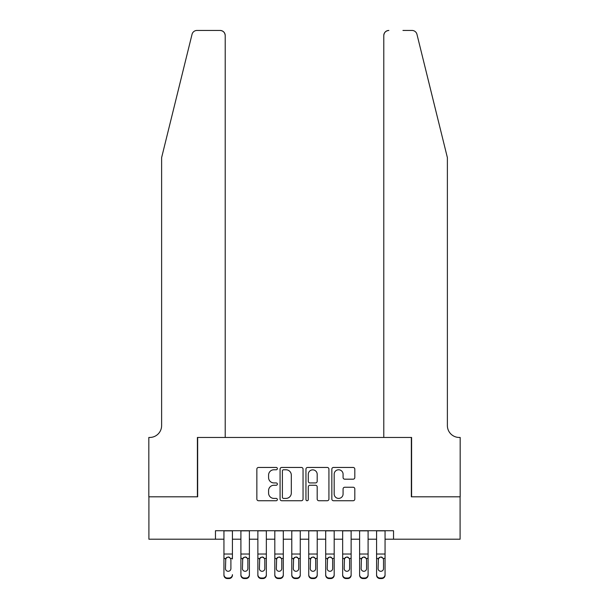 <?xml version="1.0" encoding="UTF-8"?>
<svg xmlns="http://www.w3.org/2000/svg" width="609" height="609" viewBox="0 0 609 609"><rect width="100%" height="100%" fill="white"/><g stroke="black" fill="none" stroke-linecap="round" stroke-linejoin="round"><path stroke-width="0.91" d="M277.369 468.61A1.165 1.165 0 0 0 276.204 467.446L258.513 467.446A1.667 1.667 0 0 0 256.853 469.113L256.853 499.076A1.667 1.667 0 0 0 258.513 500.735L276.204 500.735A1.165 1.165 0 0 0 277.369 499.57A1.165 1.165 0 0 0 276.204 498.406L273.913 498.406A5.329 5.329 0 0 1 268.584 493.077L268.584 490.58A5.329 5.329 0 0 1 273.913 485.259L276.204 485.259A1.165 1.165 0 0 0 277.369 484.094A1.165 1.165 0 0 0 276.204 482.929L273.913 482.929A5.329 5.329 0 0 1 268.584 477.601L268.584 475.104A5.329 5.329 0 0 1 273.913 469.775L276.204 469.775A1.165 1.165 0 0 0 277.369 468.61M353.151 479.184A1.667 1.667 0 0 0 354.811 477.517L354.811 469.113A1.667 1.667 0 0 0 353.151 467.446L333.504 467.446A1.667 1.667 0 0 0 331.844 469.113L331.844 499.076A1.667 1.667 0 0 0 333.504 500.735L353.151 500.735A1.667 1.667 0 0 0 354.811 499.076L354.811 488.92A1.667 1.667 0 0 0 353.151 487.253L344.74 487.253A1.667 1.667 0 0 0 343.08 488.92L343.08 493.952A4.453 4.453 0 0 1 338.627 498.406A4.453 4.453 0 0 1 334.174 493.952L334.174 474.228A4.453 4.453 0 0 1 338.627 469.775A4.453 4.453 0 0 1 343.08 474.228L343.08 477.517A1.667 1.667 0 0 0 344.74 479.184L353.151 479.184M215.464 539.209L148.908 539.209L148.908 496.807L197.659 496.807L197.659 437.452L411.341 437.452L411.341 496.807L460.092 496.807L460.092 539.209L393.536 539.209L393.536 530.728L215.464 530.728L215.464 539.209L223.945 539.209M303.046 469.113A1.667 1.667 0 0 0 301.379 467.446L281.739 467.446A1.667 1.667 0 0 0 280.071 469.113L280.071 499.076A1.667 1.667 0 0 0 281.739 500.735L301.379 500.735A1.667 1.667 0 0 0 303.046 499.076L303.046 469.113M307.621 467.446L327.261 467.446A1.667 1.667 0 0 1 328.929 469.113L328.929 499.076A1.667 1.667 0 0 1 327.261 500.735L318.857 500.735A1.667 1.667 0 0 1 317.19 499.076L317.19 486.918A1.667 1.667 0 0 0 315.531 485.259L309.951 485.259A1.667 1.667 0 0 0 308.283 486.918L308.283 499.57A1.165 1.165 0 0 1 307.119 500.735A1.165 1.165 0 0 1 305.954 499.57L305.954 469.113A1.667 1.667 0 0 1 307.621 467.446M232.425 539.209L240.905 539.209M249.386 539.209L257.866 539.209M266.346 539.209L274.819 539.209M283.299 539.209L291.78 539.209M300.26 539.209L308.74 539.209M317.22 539.209L325.701 539.209M334.181 539.209L342.654 539.209M351.134 539.209L359.614 539.209M368.095 539.209L376.575 539.209M385.055 539.209L393.536 539.209M283.566 469.775A1.165 1.165 0 0 0 282.401 470.94L282.401 497.241A1.165 1.165 0 0 0 283.566 498.406L285.979 498.406A5.329 5.329 0 0 0 291.308 493.077L291.308 475.104A5.329 5.329 0 0 0 285.979 469.775L283.566 469.775M317.19 474.312A4.453 4.453 0 0 0 312.737 469.859A4.453 4.453 0 0 0 308.283 474.312L308.283 481.262A1.667 1.667 0 0 0 309.951 482.929L315.531 482.929A1.667 1.667 0 0 0 317.19 481.262L317.19 474.312M223.945 558.948L223.945 574.652A3.395 3.365 -0 0 0 227.34 578.017L229.037 578.017A3.395 3.365 -0 0 0 232.425 574.652L232.425 575.185A3.395 3.365 180 0 1 229.037 578.55L229.037 578.017M232.425 558.948L232.425 530.728M230.902 568.6L230.902 559.663L230.902 568.6A2.71 2.695 180 0 1 228.185 571.288A2.71 2.695 180 0 0 230.902 568.6M225.475 569.126L225.475 568.6A2.71 2.695 180 0 0 228.185 571.288M226.769 557.334L225.475 559.458M229.601 557.334L228.185 556.938L230.598 558.415L230.902 559.663M223.945 530.728L223.945 575.185A3.395 3.365 180 0 0 227.34 578.55L229.037 578.55M223.945 558.415L225.772 558.415L225.475 568.6M225.772 558.415L228.185 556.938M192.041 34.317C193.335 31.531 193.335 31.531 192.041 34.317C193.335 31.531 193.335 31.531 192.041 34.317L161.621 157.64L161.621 425.584A11.868 11.868 0 0 1 149.753 437.452L148.824 437.452L148.824 496.807L197.407 496.807L197.407 437.452L225.216 437.452L225.216 35.535A5.085 5.085 0 0 0 220.131 30.45L196.981 30.45A5.085 5.085 0 0 0 192.041 34.317M206.055 30.45L220.131 30.45C223.198 30.777 224.896 32.467 225.216 35.535L225.216 437.452M161.621 425.584A11.868 11.868 0 0 1 149.753 437.452M438.046 119.828L416.959 34.317C415.665 31.531 415.665 31.531 416.959 34.317C415.665 31.531 415.665 31.531 416.959 34.317L447.379 157.64L447.379 425.584A11.868 11.868 0 0 0 459.247 437.452L460.176 437.452L460.176 496.807L411.593 496.807L411.593 437.452L383.784 437.452L383.784 35.535L383.784 437.452M402.945 30.45L412.019 30.45A5.085 5.085 0 0 1 416.959 34.317M388.869 30.45A5.085 5.085 0 0 0 383.784 35.535C384.104 32.467 385.801 30.777 388.869 30.45M447.379 425.584A11.868 11.868 0 0 0 459.247 437.452M240.905 558.948L240.905 574.652A3.395 3.365 0 0 0 244.3 578.017L245.99 578.017A3.395 3.365 0 0 0 249.386 574.652L249.386 575.185A3.395 3.365 180 0 1 245.99 578.55L245.99 578.017M247.855 568.6L247.855 559.663L247.855 568.6A2.71 2.695 180 0 1 245.145 571.288A2.71 2.695 180 0 0 247.855 568.6M242.435 569.126L242.435 568.6A2.71 2.695 180 0 0 245.145 571.288M243.729 557.334L242.435 559.458M246.561 557.334L245.145 556.938L247.558 558.415L247.855 559.663M257.866 558.948L257.866 574.652A3.395 3.365 0 0 0 261.253 578.017L262.951 578.017A3.395 3.365 0 0 0 266.346 574.652L266.346 575.185A3.395 3.365 180 0 1 262.951 578.55L262.951 578.017M264.816 568.6L264.816 559.663L264.816 568.6A2.71 2.695 180 0 1 262.106 571.288A2.71 2.695 180 0 0 264.816 568.6M259.388 569.126L259.388 568.6A2.71 2.695 180 0 0 262.106 571.288M260.69 557.334L259.388 559.458M263.522 557.334L262.106 556.938L264.519 558.415L264.816 559.663M274.819 558.948L274.819 574.652A3.395 3.365 0 0 0 278.214 578.017L279.912 578.017A3.395 3.365 0 0 0 283.299 574.652L283.299 575.185A3.395 3.365 180 0 1 279.912 578.55L279.912 578.017M281.777 568.6L281.777 559.663L281.777 568.6A2.71 2.695 180 0 1 279.059 571.288A2.71 2.695 180 0 0 281.777 568.6M276.349 569.126L276.349 568.6A2.71 2.695 180 0 0 279.059 571.288M277.643 557.334L276.349 559.458M280.475 557.334L279.059 556.938L281.472 558.415L281.777 559.663M291.78 558.948L291.78 574.652A3.395 3.365 0 0 0 295.175 578.017L296.872 578.017A3.395 3.365 0 0 0 300.26 574.652L300.26 575.185A3.395 3.365 180 0 1 296.872 578.55L296.872 578.017M298.737 568.6L298.737 559.663L298.737 568.6A2.71 2.695 180 0 1 296.02 571.288A2.71 2.695 180 0 0 298.737 568.6M293.31 569.126L293.31 568.6A2.71 2.695 180 0 0 296.02 571.288M294.604 557.334L293.31 559.458M297.436 557.334L296.02 556.938L298.433 558.415L298.737 559.663M249.386 530.728L249.386 575.185M240.905 530.728L240.905 575.185A3.395 3.365 180 0 0 244.3 578.55L245.99 578.55M240.905 558.415L242.732 558.415L242.435 568.6M242.732 558.415L245.145 556.938M266.346 530.728L266.346 575.185M257.866 530.728L257.866 575.185A3.395 3.365 180 0 0 261.253 578.55L262.951 578.55M257.866 558.415L259.693 558.415L259.388 568.6M259.693 558.415L262.106 556.938M283.299 530.728L283.299 575.185M274.819 530.728L274.819 575.185A3.395 3.365 180 0 0 278.214 578.55L279.912 578.55M274.819 558.415L276.646 558.415L276.349 568.6M276.646 558.415L279.059 556.938M300.26 530.728L300.26 575.185M291.78 530.728L291.78 575.185A3.395 3.365 180 0 0 295.175 578.55L296.872 578.55M291.78 558.415L293.607 558.415L293.31 568.6M293.607 558.415L296.02 556.938M308.74 558.948L308.74 574.652A3.395 3.365 0 0 0 312.128 578.017L313.825 578.017A3.395 3.365 0 0 0 317.22 574.652L317.22 575.185A3.395 3.365 180 0 1 313.825 578.55L313.825 578.017M315.69 568.6L315.69 559.663L315.69 568.6A2.71 2.695 180 0 1 312.98 571.288A2.71 2.695 180 0 0 315.69 568.6M310.263 569.126L310.263 568.6A2.71 2.695 180 0 0 312.98 571.288M311.564 557.334L310.263 559.458M314.396 557.334L312.98 556.938L315.393 558.415L315.69 559.663M317.22 530.728L317.22 575.185M308.74 530.728L308.74 575.185A3.395 3.365 180 0 0 312.128 578.55L313.825 578.55M308.74 558.415L310.567 558.415L310.263 568.6M310.567 558.415L312.98 556.938M325.701 558.948L325.701 574.652A3.395 3.365 0 0 0 329.088 578.017L330.786 578.017A3.395 3.365 0 0 0 334.181 574.652L334.181 575.185A3.395 3.365 180 0 1 330.786 578.55L330.786 578.017M332.651 568.6L332.651 559.663L332.651 568.6A2.71 2.695 180 0 1 329.941 571.288A2.71 2.695 180 0 0 332.651 568.6M327.223 569.126L327.223 568.6A2.71 2.695 180 0 0 329.941 571.288M328.525 557.334L327.223 559.458M331.357 557.334L329.941 556.938L332.354 558.415L332.651 559.663M334.181 530.728L334.181 575.185M325.701 530.728L325.701 575.185A3.395 3.365 180 0 0 329.088 578.55L330.786 578.55M325.701 558.415L327.528 558.415L327.223 568.6M327.528 558.415L329.941 556.938M342.654 558.948L342.654 574.652A3.395 3.365 0 0 0 346.049 578.017L347.747 578.017A3.395 3.365 0 0 0 351.134 574.652L351.134 575.185A3.395 3.365 180 0 1 347.747 578.55L347.747 578.017M349.612 568.6L349.612 559.663L349.612 568.6A2.71 2.695 180 0 1 346.894 571.288A2.71 2.695 180 0 0 349.612 568.6M344.184 569.126L344.184 568.6A2.71 2.695 180 0 0 346.894 571.288M345.478 557.334L344.184 559.458M348.31 557.334L346.894 556.938L349.307 558.415L349.612 559.663M351.134 530.728L351.134 575.185M342.654 530.728L342.654 575.185A3.395 3.365 180 0 0 346.049 578.55L347.747 578.55M342.654 558.415L344.481 558.415L344.184 568.6M344.481 558.415L346.894 556.938M359.614 558.948L359.614 574.652A3.395 3.365 0 0 0 363.01 578.017L364.7 578.017A3.395 3.365 0 0 0 368.095 574.652L368.095 575.185A3.395 3.365 180 0 1 364.7 578.55L364.7 578.017M366.565 568.6L366.565 559.663L366.565 568.6A2.71 2.695 180 0 1 363.855 571.288A2.71 2.695 180 0 0 366.565 568.6M361.145 569.126L361.145 568.6A2.71 2.695 180 0 0 363.855 571.288M362.439 557.334L361.145 559.458M365.271 557.334L363.855 556.938L366.268 558.415L366.565 559.663M368.095 530.728L368.095 575.185M359.614 530.728L359.614 575.185A3.395 3.365 180 0 0 363.01 578.55L364.7 578.55M359.614 558.415L361.442 558.415L361.145 568.6M361.442 558.415L363.855 556.938M376.575 558.948L376.575 574.652A3.395 3.365 0 0 0 379.963 578.017L381.66 578.017A3.395 3.365 0 0 0 385.055 574.652L385.055 575.185A3.395 3.365 180 0 1 381.66 578.55L381.66 578.017M383.525 568.6L383.525 559.663L383.525 568.6A2.71 2.695 180 0 1 380.815 571.288A2.71 2.695 180 0 0 383.525 568.6M378.098 569.126L378.098 568.6A2.71 2.695 180 0 0 380.815 571.288M379.399 557.334L378.098 559.458M382.231 557.334L380.815 556.938L383.228 558.415L383.525 559.663M385.055 530.728L385.055 575.185M376.575 530.728L376.575 575.185A3.395 3.365 180 0 0 379.963 578.55L381.66 578.55M376.575 558.415L378.402 558.415L378.098 568.6M378.402 558.415L380.815 556.938M230.598 558.415L232.425 558.415M223.945 554.03L232.425 554.03M223.945 530.85L232.425 530.85M227.34 578.017L227.34 578.55M247.558 558.415L249.386 558.415M240.905 554.03L249.386 554.03M240.905 530.85L249.386 530.85M244.3 578.017L244.3 578.55M264.519 558.415L266.346 558.415M257.866 554.03L266.346 554.03M257.866 530.85L266.346 530.85M261.253 578.017L261.253 578.55M281.472 558.415L283.299 558.415M274.819 554.03L283.299 554.03M274.819 530.85L283.299 530.85M278.214 578.017L278.214 578.55M298.433 558.415L300.26 558.415M291.78 554.03L300.26 554.03M291.78 530.85L300.26 530.85M295.175 578.017L295.175 578.55M315.393 558.415L317.22 558.415M308.74 554.03L317.22 554.03M308.74 530.85L317.22 530.85M312.128 578.017L312.128 578.55M332.354 558.415L334.181 558.415M325.701 554.03L334.181 554.03M325.701 530.85L334.181 530.85M329.088 578.017L329.088 578.55M349.307 558.415L351.134 558.415M342.654 554.03L351.134 554.03M342.654 530.85L351.134 530.85M346.049 578.017L346.049 578.55M366.268 558.415L368.095 558.415M359.614 554.03L368.095 554.03M359.614 530.85L368.095 530.85M363.01 578.017L363.01 578.55M383.228 558.415L385.055 558.415M376.575 554.03L385.055 554.03M376.575 530.85L385.055 530.85M379.963 578.017L379.963 578.55"/></g></svg>
